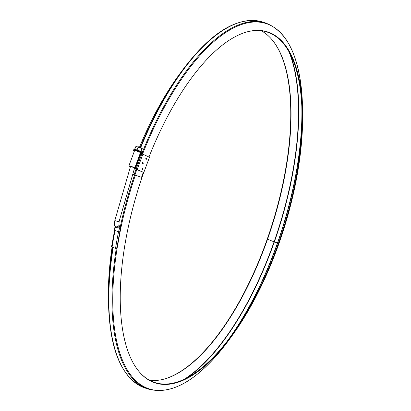 <?xml version="1.0" encoding="UTF-8"?>
<svg xmlns="http://www.w3.org/2000/svg" width="411" height="411" viewBox="0 0 411 411"><rect width="100%" height="100%" fill="white"/><g stroke="black" fill="none" stroke-linecap="round" stroke-linejoin="round"><path stroke-width="0.62" d="M137.968 146.994L141.615 148.366M115.265 227.689L119.575 226.913L118.969 224.576A2.183 1.67 -14.5 0 1 117.274 226.733A2.183 1.67 -14.5 0 1 114.741 225.665L115.27 227.72M120.248 227.355A0.817 0.334 107.8 0 0 120.14 227.242L120.777 228.239L117.089 248.177A0.981 0.313 -170.9 0 1 116.971 248.295L116.868 248.347A0.981 0.313 -170.9 0 1 115.553 248.285L112.044 247.16A0.981 0.313 -170.9 0 1 111.535 246.795L114.638 230.145M116.58 247.812A0.981 0.313 -170.9 0 1 117.017 248.028M115.553 248.285A194.059 79.549 -72.2 0 1 118.553 231.67L115.044 230.545A194.059 79.549 107.8 0 0 112.044 247.16M115.075 226.959L115.044 230.545L114.525 230.227M119.827 227.447A0.817 0.735 85.3 0 1 120.197 228.393L119.853 231.814L118.553 231.67L119.462 228.526L118.645 227.031L120.12 227.304L119.236 226.708M116.971 248.295A192.862 79.056 -72.2 0 1 120.67 228.311L119.462 228.526A0.817 0.277 115 0 0 119.765 227.447M114.941 227.078L114.982 226.718L114.941 227.078A0.817 0.755 -90.3 0 1 114.993 226.636M120.084 227.237A0.817 0.334 107.8 0 0 120.038 227.211A0.817 0.334 107.8 0 0 119.95 227.206L119.997 227.334A0.817 0.724 -103.4 0 1 120.541 228.341M141.81 148.458L141.697 148.207A1.85 0.303 -158 0 0 139.38 147.025A1.85 0.303 -158 0 0 138.322 146.84L137.947 146.989M148.977 157.017A184.565 75.655 107.8 0 1 246.857 31.935A184.565 75.655 107.8 0 1 302.614 115.296A184.565 75.655 107.8 0 1 279.141 242.952L277.63 242.999L274.332 241.951L267.551 239.217A184.287 75.547 107.8 0 0 272.652 40.473A184.287 75.547 107.8 0 0 261.283 30.779M143.249 172.373A184.565 75.655 107.8 0 0 141.533 177.331L132.47 174.11M138.44 370.83A183.691 75.3 -72.2 0 0 231.655 335.35A183.691 75.3 -72.2 0 0 278.627 242.767A184.287 75.547 107.8 0 0 302.07 115.301A184.287 75.547 107.8 0 0 246.626 32.001M141.533 177.331L132.481 174.089M149.604 380.293A183.691 75.3 -72.2 0 0 164.421 379.009A183.691 75.3 -72.2 0 0 267.551 239.217L267.237 239.14A184.565 75.655 107.8 0 0 272.498 40.288M140.742 147.57A192.476 78.902 107.8 0 1 262.377 21.958C237.81 15.587 210.838 32.12 181.462 71.545L178.544 75.557A184.565 75.655 107.8 0 0 139.545 147.081M267.237 239.14A183.964 75.408 -72.2 0 1 164.189 379.076M116.292 248.414A191.875 78.655 -72.2 0 0 148.51 389.119L145.371 388.112C121.748 379.05 109.434 350.018 108.432 301.016L108.386 296.054A183.964 75.408 -72.2 0 1 112.069 247.17M279.141 242.952A183.964 75.408 -72.2 0 1 232.092 335.669A183.964 75.408 -72.2 0 1 138.589 371.015A183.964 75.408 -72.2 0 1 143.686 172.62L143.228 172.435M141.019 153.55L142.879 154.212L137.192 169.471L143.799 172.512L134.397 168.546M130.421 166.681L129.66 166.126L134.094 167.667L134.531 168.161M130.379 166.804A3.278 0.339 -159.6 0 1 129.563 166.363L129.116 166.07A3.278 0.339 -159.6 0 1 128.895 165.839A3.278 0.339 -159.6 0 1 131.433 166.429A3.278 0.339 -159.6 0 1 134.808 167.894L135.25 168.186A3.278 0.339 20.4 0 1 135.476 168.418A3.278 0.339 20.4 0 1 134.479 168.305M128.895 165.839L134.582 150.575A3.278 0.339 20.4 0 1 137.12 151.171A3.278 0.339 20.4 0 1 140.495 152.63L140.942 152.923A3.278 0.339 20.4 0 1 141.163 153.159L135.476 168.418M134.454 168.382L134.87 168.397M135.234 168.459L135.127 168.746L136.175 169.08L141.867 153.822M142.309 162.89A0.668 0.539 102.2 0 0 143.054 163.67A0.668 0.539 102.2 0 0 142.473 162.628A0.668 0.539 102.2 0 0 142.309 162.89M145.823 158.543A0.668 0.539 -77.8 0 1 146.773 158.369A0.668 0.539 -77.8 0 1 145.813 159.078A0.668 0.539 -77.8 0 1 145.823 158.543M142.031 168.721A0.668 0.539 102.2 0 0 142.776 169.502A0.668 0.539 102.2 0 0 142.191 168.459A0.668 0.539 102.2 0 0 142.031 168.721M142.879 154.212L149.486 157.249L143.799 172.512M137.192 169.471L136.175 169.08M135.127 168.746L134.793 168.608M141.99 169.137A0.38 0.308 102.2 0 0 142.514 168.68A0.38 0.308 102.2 0 0 142.119 168.551M145.91 158.374A0.38 0.308 -77.8 0 1 146.198 159.011A0.38 0.308 -77.8 0 1 145.782 158.965M142.268 163.306A0.38 0.308 102.2 0 0 142.797 162.848A0.38 0.308 102.2 0 0 142.396 162.72M134.71 149.424L137.069 149.938L134.438 149.609L135.697 146.773L136.986 146.737L140.069 147.724L141.862 148.751L140.891 151.68M140.809 151.572L141.862 148.751L142.694 148.931A3.55 0.37 -159.6 0 1 142.905 149.101A3.55 0.37 -159.6 0 0 142.694 148.931A3.55 0.37 -159.6 0 0 140.069 147.724L142.694 148.931L143.311 149.702L142.319 152.353L140.875 151.402L137.069 149.938L138.055 147.287L140.069 147.724A3.55 0.37 -159.6 0 0 136.986 146.737A3.55 0.37 -159.6 0 0 136.365 146.66L135.949 146.727L136.365 146.66A3.55 0.37 -159.6 0 1 136.986 146.737L138.055 147.287L137.002 150.107M134.649 149.583L135.697 146.773L136.986 146.737A3.55 0.37 -159.6 0 1 140.069 147.724A3.55 0.37 -159.6 0 1 142.694 148.931L143.311 149.702L142.293 152.43M142.319 152.353L142.406 152.676M134.428 150.986A4.886 0.509 20.4 0 1 133.518 150.308L133.745 149.696A4.886 0.509 20.4 0 1 133.786 149.655A4.886 0.509 20.4 0 1 133.899 149.635A4.886 0.509 20.4 0 1 138.045 150.76A4.886 0.509 20.4 0 1 142.566 152.764A4.886 0.509 20.4 0 1 142.823 152.959A4.886 0.509 20.4 0 1 142.9 153.108L142.674 153.719A4.886 0.509 20.4 0 1 141.035 153.509M133.518 150.308A4.886 0.509 20.4 0 1 137.305 151.191A4.886 0.509 20.4 0 1 142.34 153.375A4.886 0.509 20.4 0 1 142.674 153.719M130.575 166.255L114.88 220.342A2.183 0.411 12.8 0 0 116.914 221.231A2.183 0.411 12.8 0 0 119.139 221.313L118.969 224.576M119.853 231.814A193.078 79.148 107.8 0 0 116.868 248.347M120.777 228.244L120.67 228.311A0.817 0.724 -103.4 0 0 120.12 227.304M119.56 226.939L120.14 227.242A0.817 0.334 107.8 0 0 120.053 227.237M184.339 379.23A191.197 78.378 -72.2 0 0 274.075 241.858A191.793 78.619 107.8 0 0 289.015 51.899M186.311 378.259A191.331 78.429 -72.2 0 0 274.332 241.951A191.932 78.676 107.8 0 0 290.058 53.846M226.322 342.394A191.331 78.429 -72.2 0 0 277.471 242.958A191.932 78.676 107.8 0 0 301.823 106.449M230.206 337.318A191.197 78.378 -72.2 0 0 277.63 242.999A191.793 78.619 107.8 0 0 302.034 112.855M302.614 115.296L302.568 110.333A192.071 78.732 107.8 0 0 244.709 23.54A192.071 78.732 107.8 0 0 142.555 154.074M136.832 169.419A192.071 78.732 107.8 0 0 134.936 174.896M262.377 21.958L265.516 22.959A192.476 78.902 107.8 0 0 142.319 152.455M136.067 169.147A192.476 78.902 107.8 0 0 134.166 174.629M181.462 71.545A192.071 78.732 107.8 0 0 140.31 147.374M108.432 301.016A191.469 78.486 -72.2 0 1 112.691 247.365M145.371 388.112A191.875 78.655 -72.2 0 1 113.138 247.509M120.202 227.262A191.875 78.655 -72.2 0 1 134.628 174.809M148.51 389.119C173 395.469 199.89 378.988 229.174 339.681L229.174 339.681A191.469 78.486 -72.2 0 1 126.655 368.795A191.469 78.486 -72.2 0 1 135.389 175.091M130.272 166.594L130.415 166.214M135.25 168.186L140.942 152.923M134.808 167.894L140.495 152.63M134.823 149.568L134.104 149.619A4.696 0.488 20.4 0 1 138.086 150.703A4.696 0.488 20.4 0 1 142.432 152.625A4.696 0.488 20.4 0 1 142.679 152.815L141.985 152.127M141.05 153.467A4.557 0.473 -159.6 0 0 141.533 152.979A4.557 0.473 -159.6 0 0 136.005 150.801A4.557 0.473 -159.6 0 0 134.135 150.745A4.557 0.473 -159.6 0 0 134.448 150.935M133.632 150A4.886 0.509 20.4 0 1 138.389 151.233A4.886 0.509 20.4 0 1 142.787 153.416L142.828 153.303A4.886 0.509 -159.6 0 0 138.43 151.125A4.886 0.509 -159.6 0 0 133.673 149.892L133.632 150M134.592 167.991L119.139 221.313M114.88 220.342C114.453 223.332 114.407 225.11 114.741 225.665M114.967 226.538L114.53 230.222M265.516 22.959C289.21 32.048 301.561 61.172 302.568 110.333M232.092 335.669L229.174 339.681M135.008 149.558L133.899 149.635M141.862 152.008L142.823 152.959"/></g></svg>
